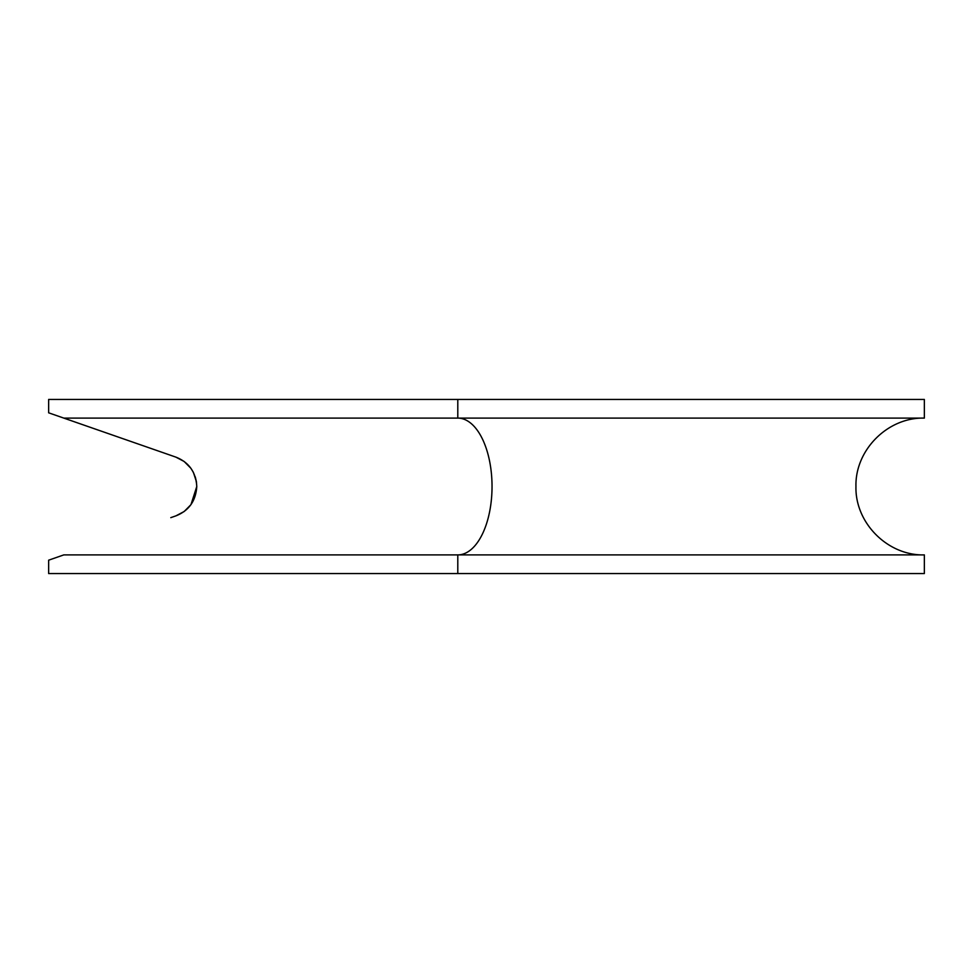 <?xml version="1.0" encoding="UTF-8"?>
<svg xmlns="http://www.w3.org/2000/svg" width="973" height="973" viewBox="0 0 973 973"><rect width="100%" height="100%" fill="white"/><g stroke="black" fill="none" stroke-linecap="round" stroke-linejoin="round"><path stroke-width="1.46" d="M457.796 573.559L48.65 573.559L48.65 560.18L63.792 554.902L924.35 554.902L924.35 573.559L457.796 573.559L457.796 554.902A68.402 34.237 90 0 0 492.034 486.5A68.402 34.237 90 0 0 457.796 418.098L924.35 418.098L924.35 399.441L48.65 399.441L48.65 412.82L170.798 455.352M170.798 517.648L175.918 515.86C188.896 510.728 195.853 500.937 196.777 486.5L190.988 504.573L196.777 486.5C195.877 472.075 188.92 462.284 175.918 457.14L63.792 418.098L457.796 418.098L457.796 399.441M190.89 468.281L193.408 472.416L190.878 468.268L184.213 461.53M195.269 476.916L196.4 481.647L193.408 472.404M184.238 511.457L190.866 504.744L184.213 511.47M184.116 511.543L175.918 515.86L184.116 511.543M196.777 486.488L196.4 481.635M184.14 461.47L175.918 457.14M924.35 554.902C887.802 555.851 854.999 523.048 855.948 486.5C854.999 449.952 887.79 417.149 924.35 418.098"/></g></svg>
